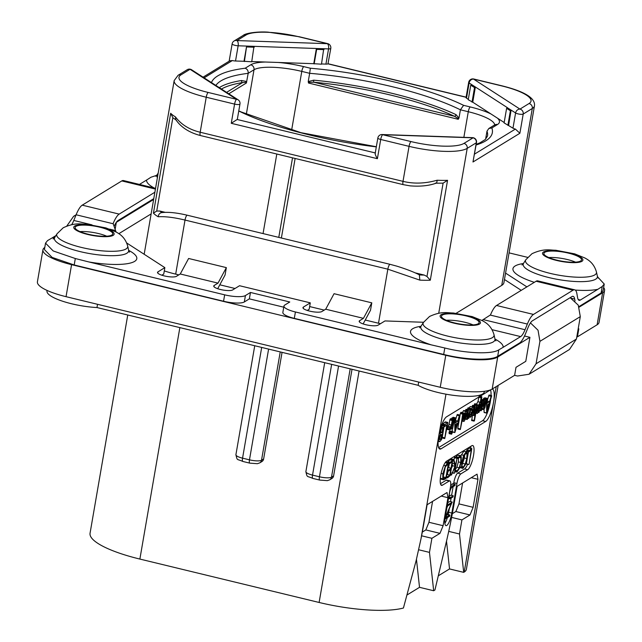<?xml version="1.0" encoding="UTF-8"?>
<svg xmlns="http://www.w3.org/2000/svg" width="642" height="642" viewBox="0 0 642 642"><rect width="100%" height="100%" fill="white"/><g stroke="black" fill="none" stroke-linecap="round" stroke-linejoin="round"><path stroke-width="0.96" d="M118.85 233.68L151.143 213.898M604.587 290.369L599.058 322.388A41.858 10.128 -170.2 0 1 597.116 324.78L602.645 292.76A41.858 10.128 9.8 0 0 604.587 290.369A41.858 10.128 9.8 0 0 603.64 287.56M602.645 292.76L579.212 307.117M570.152 297.687L578.265 305.151L580.296 316.626L576.428 339.032L569.478 349.489L529.056 374.254L517.484 376.019L514.595 375.337L492.165 389.076A41.858 10.128 -170.2 0 1 440.243 387.286L445.773 355.267A41.858 10.128 9.8 0 0 497.694 357.064L529.931 337.315L524.506 336.023M445.773 355.267L71.575 264.656A41.858 10.128 9.8 0 1 42.942 249.802A41.858 10.128 9.8 0 1 44.779 247.475M456.157 313.296L501.747 285.369A46.882 11.339 -170.2 0 0 503.914 282.689L534.473 105.794C535.42 98.114 524.642 91.469 502.124 85.867L473.78 79.006A4.189 4.189 0 0 0 468.676 82.361A4.189 1.011 9.8 0 0 469.125 82.946L475.377 86.983L472.753 102.19L504.171 122.494M365.234 320.029L378.499 323.239L387.84 269.175A4.189 1.075 -76.4 0 1 390.087 264.335L396.74 266.125C406.242 269.078 413.785 271.983 419.354 274.84L419.836 280.121L387.84 269.175L185.016 220.062L175.683 274.126A46.882 11.339 -170.2 0 1 164.296 270.916M175.683 274.126L178.805 274.88M219.805 284.807L235.02 288.491M309.653 306.563L324.242 310.102M380.465 323.704A46.882 11.339 -170.2 0 1 378.499 323.239M571.38 298.297L574.686 299.1A16.74 4.317 -76.4 0 0 573.105 296.331A16.74 4.317 -76.4 0 0 571.934 296.596L532.37 320.831A16.74 4.317 -76.4 0 0 527.989 327.709L525.67 333.383A23.441 6.043 103.6 0 1 519.547 343.005L497.678 356.318C491.218 360.82 465.33 359.929 443.686 354.456L294.301 318.376A16.74 4.053 -170.2 0 1 282.849 312.437L283.957 306.033A16.74 4.053 9.8 0 0 295.408 311.972L294.301 318.376M217.67 288.699A6.701 1.725 103.6 0 0 218.055 288.049L225.077 275.009L226.353 267.618L218.007 283.122L214.195 285.457A9.839 2.383 -170.2 0 0 213.738 286.019A9.839 2.383 -170.2 0 0 221.731 289.791A9.839 2.383 -170.2 0 0 232.669 289.935L239.538 285.722L310.295 302.855L309.187 309.259L307.269 310.431M126.715 242.989L164.858 267.634L163.75 274.038L161.832 275.217M283.756 307.197L249.361 298.867L244.321 301.957A16.74 4.053 9.8 0 1 223.552 301.242L74.199 264.986L52.098 257.394L44.418 249.569L45.534 243.133L53.214 250.966L75.315 258.525L88.885 261.96A46.986 11.363 9.8 0 0 134.611 261.39A46.986 11.363 9.8 0 0 128.657 250.364M504.468 279.503L521.24 290.344M575.232 290.072A46.986 11.363 9.8 0 0 597.846 289.309L602.236 286.484L604.242 284.053L603.127 290.497L601.121 292.953L579.228 306.443A23.441 6.043 103.6 0 1 578.98 306.579M116.33 222.325L115.135 229.338M116.346 222.325L153.631 199.485M75.957 215.142L73.629 216.298L66.824 226M440.243 387.286L66.046 296.676A41.858 10.128 -170.2 0 1 37.413 281.822L42.942 249.802M529.931 337.315L525.782 361.326L515.999 367.32L514.619 375.321M529.056 374.254L536.062 363.765L539.93 341.351L538.044 330.245L530.452 322.886M597.116 324.78L577.439 336.833L578.819 328.832L578.113 329.266M484.389 391.307L484.277 391.965A36 8.707 -170.2 0 1 457.369 395.793A36 8.707 -170.2 0 1 418.151 385.312L96.974 307.542A36 8.707 -170.2 0 1 46.994 291.003L47.091 290.441M576.829 336.689L577.439 336.833M418.712 382.07L418.151 385.312M97.536 304.3L96.974 307.542M352.017 369.302L333.607 475.899A4.189 3.916 58.5 0 1 331.858 478.515L329.739 479.815A4.189 3.916 -121.5 0 0 331.489 477.191A9.71 2.351 -170.2 0 1 319.443 476.781L312.526 475.104L331.649 364.367M498.152 385.409L466.373 569.366A46.882 11.339 -170.2 0 1 464.206 572.046L463.701 572.359L459.495 533.992L461.927 519.908L470 514.956L473.13 507.316L477.969 479.309L477.054 474.141L457.12 486.347L454.014 504.355A167.426 43.142 103.6 0 1 446.238 542.265L434.939 589.974L433.679 590.752L429.474 552.385L431.906 538.301L439.979 533.35L443.108 525.71L447.947 497.694L447.033 492.534L427.099 504.74L423.993 522.748A167.426 43.142 103.6 0 1 420.975 538.895L416.128 560.635L403.433 608.014A72.827 17.623 -170.2 0 1 319.114 602.469L139.876 559.07A72.827 17.623 -170.2 0 1 90.057 533.229L127.75 314.997M282.055 352.362L263.637 458.95A4.189 3.916 58.5 0 1 261.896 461.574L259.777 462.866A4.189 3.916 -121.5 0 0 261.519 460.25A9.71 2.351 -170.2 0 1 249.473 459.832L268.605 349.104M433.679 590.752L419.523 587.326L407.124 594.917M463.701 572.359L449.544 568.932L438.285 575.826M492.037 389.156A16.74 4.317 -76.4 0 1 492.406 389.18A16.74 4.317 -76.4 0 1 493.513 402.365A16.74 4.317 -76.4 0 1 485.705 421.465L441.046 448.822A16.74 4.317 -76.4 0 1 439.874 449.079A16.74 4.317 -76.4 0 1 438.767 435.902A16.74 4.317 -76.4 0 1 446.575 416.802L490.544 389.871M460.852 473.9A8.37 2.159 103.6 0 0 456.943 483.45L451.832 513.062A10.882 2.801 -76.4 0 1 445.989 525.654A10.882 2.801 -76.4 0 1 445.275 517.083L450.387 487.471A8.37 2.159 103.6 0 0 449.833 480.882A8.37 2.159 103.6 0 0 449.248 481.01L442.434 485.183A12.559 3.234 -76.4 0 1 441.552 485.384A12.559 3.234 -76.4 0 1 441.014 473.965A12.559 3.234 -76.4 0 1 446.583 461.173L471.814 445.717A12.559 3.234 -76.4 0 1 472.697 445.516A12.559 3.234 -76.4 0 1 473.234 456.935A12.559 3.234 -76.4 0 1 467.665 469.727L460.852 473.9L457.706 473.138L464.519 468.965A12.559 3.234 103.6 0 0 467.601 464.294M452.321 513.696L455.852 511.53L458.974 503.89L462.585 483.001M449.544 568.932L446.503 541.134M477.969 479.309L471.268 477.68M473.13 507.316L458.974 503.89M470 514.956L455.852 511.53M461.927 519.908L451.615 517.404M459.495 533.992L448.718 531.375M419.523 587.326L416.457 559.302M429.474 552.385L418.68 549.769M422.3 532.09L425.831 529.923L428.952 522.283L432.564 501.394M447.947 497.694L441.247 496.073M443.108 525.71L428.952 522.283M439.979 533.35L425.831 529.923M431.906 538.301L421.585 535.797M485.705 421.465L482.559 420.703A16.74 4.317 103.6 0 0 490.592 400.199M491.05 395.456A16.74 4.317 103.6 0 0 490.512 389.887M482.559 420.703L438.622 447.618M484.092 408.553L484.06 412.188L486.636 413.063L491.692 395.833L491.266 395.793L489.541 401.611L487.302 403.264L487.382 398.786L487.166 398.401L486.588 399.501L486.636 413.063M491.692 395.833L488.907 395.223L487.35 400.456M487.382 398.786L484.806 397.831L485.023 398.217L484.806 397.831L484.469 398.281M481.998 404.877L483.025 405.126L481.58 408.802L482.495 402.02L482.311 401.378L481.982 401.804L480.681 410.35L481.195 410.695L482.519 408.328L483.113 409.524L484.365 407.309L484.437 408.569L485.023 407.317L486.403 399.348L486.227 398.698L483.867 398.128L484.044 398.77L483.867 398.128L483.217 399.741M483.916 403.77L484.935 404.019L483.498 407.63L484.453 400.68L484.237 400.07L481.877 399.501L482.094 400.11L481.877 399.501L481.267 401.057M478.964 396.523L477.977 401.683L476.075 404.757M477.977 401.683L480.288 402.245L477.776 401.723L480.136 402.293L478.434 405.327L477.014 410.439C476.597 412.822 476.741 413.801 477.431 413.376L478.9 410.543L478.884 412.485L479.438 411.281L481.845 397.374L481.628 396.676L481.099 397.807L480.328 402.253M474.711 409.379L475.81 409.644L474.286 413.52L475.2 406.563L474.968 405.937L472.616 405.359L472.841 405.993L472.616 405.359L472.047 406.731M472.384 415.27L471.798 420.51L471.589 419.868L473.948 420.438L474.149 421.08L474.462 420.606L477.287 404.966L477.078 404.308L476.533 405.471L475.81 409.644M477.279 404.412L474.719 403.738L474.053 405.624M470.458 410.134L472.504 410.631L470.169 415.398L470.113 416.859L470.714 417.123L472.063 414.724L473.202 410.519C473.692 407.686 473.483 406.547 472.576 407.108L470.217 406.53L469.109 408.023M468.058 413.544L469.158 413.809L467.665 417.509L468.387 409.909L466.028 409.331L466.212 409.981L466.028 409.331L465.394 410.872M468.572 410.551L468.387 409.909L467.825 411.041L466.758 419.049L467.28 419.427L468.62 416.939L468.451 418.335L468.981 417.918L470.682 408.866L468.082 407.806L467.432 409.604M464.343 411.209L463.548 410.623L462.208 412.846M463.468 413.536L463.259 412.886L460.9 412.316L461.108 412.966L460.9 412.316L460.338 413.544L457.794 428.278L457.979 428.952L457.794 428.278L460.153 428.848L460.338 429.522L463.468 413.536L463.259 412.886L462.697 414.114L460.338 429.522M452.313 428.704L452.289 431.552M452.329 431.665L454.865 432.523L458.412 421.593L459.704 415.061L457.136 414.692L455.579 419.924M455.571 420.542L457.77 421.072L455.531 422.733L455.395 417.862L453.035 417.292L452.458 418.391M452.337 431.697L449.721 430.926L449.023 432.539L449.264 433.583L451.623 434.161L452.313 432.539L452.08 431.496L451.382 433.109L451.623 434.161M454.56 418.592L453.814 419.667L452.618 428.704L454.56 418.592L452 417.886L451.454 419.09M452.955 419.956L452.779 419.322L450.419 418.753L450.604 419.387L450.419 418.753L449.833 419.94L449.047 424.498L447.177 428.439L447.209 429.378L449.569 429.955L450.965 427.636L450.732 429.241L451.551 428.086L452.955 419.956L452.779 419.322L452.193 420.51L451.406 425.068L449.536 429.008L449.681 429.923M444.087 426.4L442.153 437.876L444.762 438.534L447.827 423.118L447.41 422.653L445.107 424.539L444.625 425.646L444.762 426.537L446.816 424.795L444.762 438.534M447.827 423.118L447.634 422.476L445.275 421.906L445.468 422.548L445.05 422.083L442.747 423.969L442.274 425.076M487.342 401.073L489.541 401.611M488.907 395.223L491.266 395.793M487.278 404.998L488.931 403.786L487.19 409.676L487.278 404.998M482.495 402.02L482.311 401.378L481.195 401.106M484.453 400.68L484.237 400.07L483.699 401.202L483.025 405.126M486.403 399.348L486.227 398.698L485.649 399.862L484.935 404.019M484.124 407.919L484.437 408.569M482.078 409.419L483.113 409.524M479.646 410.102L481.195 410.695M475.866 413.167L477.431 413.376M481.837 396.804L480.056 396.291M478.434 411.787L478.884 412.485M477.672 411.394L478.691 406.434L479.783 404.251L479.446 407.381L477.72 411.434M479.783 404.251L479.903 404.733L479.462 404.62M478.459 407.14L479.446 407.381M475.2 406.563L474.968 405.937L474.446 407.044L473.579 412.092L473.363 415.141L473.884 415.51L475.241 412.934L474.149 421.08M472.031 414.82L473.884 415.51M470.217 406.53L472.576 407.108L471.172 410.118L472.263 408.834L472.504 410.631M469.334 416.666L470.714 417.123M470.49 409.949L471.332 410.278M470.891 414.876L472.223 412.092L470.891 414.876M470.65 408.44L469.904 409.484L469.158 413.809M468.098 418.255L468.66 418.343M465.522 418.744L467.28 419.427M463.42 417.509L463.219 420.775L464.038 421.409L465.402 419.082L466.501 415.077L466.702 411.779L465.899 411.193L464.567 413.424L463.42 417.509L462.81 417.364M466.702 411.779L463.548 410.623M462.152 421.152L464.038 421.409M464.054 419.362L464.182 417.043L465.554 413.151L465.731 415.567L464.182 419.491M465.554 413.151L465.915 413.592L465.298 413.448M455.611 418.247L455.395 417.862L455.05 418.319L454.761 419.619L454.865 432.523M457.136 414.692L459.495 415.262L457.77 421.072M459.921 415.294L459.495 415.262M455.499 424.466L457.152 423.247L455.411 429.145L455.499 424.466M451.462 428.447L452.618 428.704M449.047 424.498L451.406 425.068M450.323 429.145L450.973 429.297M443.774 426.136L444.762 426.537M439.971 431.416L440.372 434.385L438.951 438.301L438.863 441.102L439.971 441.487L441.6 439.409L443.847 425.71L443.686 424.956L441.503 426.89L439.73 431.352M441.784 424.731L443.51 425.148M443.847 425.71L443.686 424.956L441.865 424.514M438.141 440.926L439.971 441.487M439.722 437.844L440.444 435.597L441.68 434.305L440.829 439.24L439.818 439.553L439.722 437.844M440.757 430.886L441.632 428.318L442.884 427.331L442.017 432.387L440.837 432.668L440.757 430.886M440.805 432.604L441.487 432.772L440.837 432.668M442.354 427.452L442.763 427.299M439.634 438.951L440.829 439.24M440.669 432.058L442.017 432.387M453.589 483.916L453.806 482.688A8.37 2.159 -76.4 0 1 457.706 473.138M448.22 514.595A10.882 2.801 103.6 0 0 448.686 512.308L449.183 509.443M450.532 501.611L451.141 498.104M451.615 495.351L453.124 486.644M444.89 523.334A10.882 2.801 103.6 0 0 447.418 517.556M440.452 483.715L446.102 480.248A8.37 2.159 -76.4 0 1 446.688 480.12L449.833 480.882M470.891 448.317A12.559 3.234 103.6 0 0 470.65 446.423M466.846 450.042L469.206 450.612L468.981 451.84L471.244 449.882L469.166 463.941L471.798 448.622L469.366 447.947L466.622 450.532L466.622 451.27L468.925 451.832L466.59 451.286M468.981 451.84L468.981 451.101L466.622 450.532L466.622 451.27M468.467 451.735L466.405 463.652L468.748 464.543M468.853 464.567L466.493 463.997M459.672 467.697L463.115 468.203L465.45 464.639L467.183 458.236L467.504 452.859L466.1 451.864L463.684 455.322L461.879 461.879L461.566 467.207L462.304 468.411M463.749 451.294L466.814 451.687L463.749 451.294L460.9 455.852M458.5 457.224L458.364 461.903L456.879 467.216L454.929 470.193M454.809 471.148L457.096 471.87L459.407 468.347L461.141 462.224L461.301 456.775L459.776 455.748L460.499 455.571L457.417 455.17L455.78 457.401M450.211 474.799L451.446 475.104L455.314 466.18L454.536 472.729L457.096 457.931L455.419 465.602L453.902 459.592L451.543 459.022L451.23 460.105M451.92 463.283L452.57 465.731L451.254 468.764M457.096 457.931L454.6 457.112L453.99 459.656M446.463 477.576L447.594 477.849L450.178 475.513L452.706 460.531L450.267 459.648L447.747 461.742L447.514 462.954M449.368 463.428L448.646 467.617L447.891 468.251M448.068 470.931L447.45 474.542L446.704 475.12M440.364 478.057L441.214 479.205L443.566 479.775L446.021 478.603L448.838 462.738L447.546 463.235L445.468 465.731L442.852 473.82L442.787 478.836L443.566 479.775M448.838 462.738L446.479 462.168L445.187 462.665L447.546 463.235M448.75 496.94L448.91 498.296L450.09 498.746L452.995 496.964L453.18 495.736L450.82 495.167L449.167 496.186M453.244 495.929L450.387 497.454C449.183 498.2 448.87 496.86 449.456 493.425C450.05 490.031 450.925 487.984 452.064 487.286L454.921 485.537L455.114 484.309L452.754 483.739L452.779 484.317L452.754 483.739L450.7 484.999M444.986 519.049L449.601 516.224L449.793 514.996L446.88 514.756M449.817 515.606L449.793 514.996L445.692 517.5L452.145 502.02L449.785 501.45L447.755 502.686M447.723 505.84L446.88 507.79M471.726 448.517L469.206 450.612M465.883 453.019L467.055 453.902L466.758 458.565L465.289 464.014L463.307 467.071L462.007 466.204L462.296 461.614L463.829 455.972L466.469 452.867M462.176 466.798L463.307 467.071L462.633 467.248M464.776 454.159L464.399 457.995L461.935 465.45M457.104 457.722L458.139 457.971L458.219 458.524L460.162 456.735M457.056 458.131L458.219 458.524M457.417 455.17L459.776 455.748L458.139 457.971M454.745 471.541L456.293 472.063L454.721 471.685M454.905 470.626L455.981 470.883L455.836 471.397M456.213 470.562L454.961 470.257L455.981 470.883M456.35 470.65L457.289 470.763L456.711 470.931M459.576 456.879L460.852 457.794L460.723 462.481L459.239 467.785L457.289 470.763L454.977 470.201M451.262 459.672L453.621 460.242L454.929 466.301L451.446 475.104M451.398 459.287L453.758 459.857L453.621 460.242M452.594 472.528L454.271 473.306M450.227 474.695L451.35 474.968M450.283 474.374L451.334 474.631M450.379 473.836L451.527 474.117M452.57 465.731L454.929 466.301M447.747 461.742L450.106 462.312L449.873 463.532L452.145 461.558L451.005 468.187L448.702 470.345L448.71 471.059L450.804 469.342L449.809 475.112L447.787 476.685L447.594 477.849M447.522 462.28L449.873 462.85L449.873 463.532M452.706 460.531L450.106 462.312M446.487 477.439L447.514 477.688M446.487 476.372L447.787 476.685M447.45 474.542L449.809 475.112M447.57 470.072L448.702 470.345L448.71 471.059M447.651 469.639L448.91 469.944M448.646 467.617L451.005 468.187M446.511 476.902L446.479 477.488M443.381 478.194L444.649 478.507L443.301 478.041L443.277 473.499L445.468 466.654L448.276 463.973L445.933 477.544L443.927 478.675M445.307 466.951L443.092 477.375M443.574 476.974L445.933 477.544M448.453 498.682L450.09 498.746M455.138 484.887L455.114 484.309L452.169 486.114L449.978 489.846M449.296 497.189L450.387 497.454L449.705 497.638M447.153 506.185L451.262 503.673L445.155 517.789M452.185 502.349L447.37 504.941M291.628 130.165L301.78 71.398A38.504 9.317 9.8 0 0 254.015 69.753L248.165 73.34L246.4 83.003L228.793 93.788M246.4 83.003L246.014 82.345L242.556 82.585A1.677 1.332 -99.2 0 1 241.528 80.523L246.263 81.406L246.664 82.032M215.864 85.434A138.544 33.52 9.8 0 1 248.165 73.34C248.382 70.861 247.387 69.159 245.18 68.221A142.733 34.532 9.8 0 0 211.459 82.585M376.34 146.745L300.865 132.661L239.779 111.475A142.733 34.532 -170.2 0 0 376.316 146.874M485.601 139.21L486.989 131.169L488.819 128.504L494.589 124.965A4.189 3.916 58.5 0 1 497.462 124.532A42.693 10.328 9.8 0 0 497.55 118.216M476.075 144.988A142.733 34.532 9.8 0 0 491.868 127.959L488.819 128.504M494.661 124.925A38.504 9.317 9.8 0 0 468.283 111.716L460.41 109.806L458.982 118.072L458.244 119.292L308.505 83.035L308.24 81.566L309.661 73.308L301.78 71.398A4.189 1.075 -76.4 0 1 303.738 66.624A42.693 10.328 9.8 0 0 278.275 62.467L251.768 61.552M308.24 81.566L313.721 80.17A138.544 33.52 -170.2 0 1 455.989 114.621L458.982 118.072M455.989 114.621A1.677 1.22 -64.9 0 1 454.432 116.266L457.858 118.305L458.244 119.292M308.505 83.035L309.308 82.337L313.882 82.232A1.677 0.498 95.4 0 1 313.721 80.17M460.41 109.806L463.604 105.336A142.733 34.532 -170.2 0 0 310.375 68.229L309.661 73.308A138.544 33.52 -170.2 0 1 460.41 109.806M246.055 34.989A4.189 3.916 -121.5 0 0 243.174 35.422L234.081 41A4.189 3.916 -121.5 0 1 236.954 40.566L327.356 43.68L299.012 36.819A42.693 10.328 9.8 0 0 246.055 34.989L236.954 40.566A4.189 2.006 92 0 1 238.15 45.783L246.64 46.08L244.008 61.287L235.526 60.998A4.189 1.011 -170.2 0 1 232.372 60.549L204.132 77.851M244.008 61.287L251.728 61.784L253.983 46.336L316.394 48.487L313.769 63.694L278.275 62.467M313.769 63.694L321.49 64.192L323.737 48.736L328.552 48.904A4.189 1.011 9.8 0 0 330.791 48.399L327.966 63.847A4.189 1.011 -170.2 0 1 325.927 64.112L321.53 63.959M468.307 99.325L466.501 98.154A4.189 1.011 -170.2 0 1 466.044 97.568L468.676 82.361M475.232 86.975L474.534 87.601L470.755 85.161L468.243 99.727L472.753 102.19M506.618 108.329L507.316 107.712L511.088 110.151L510.39 110.769L506.618 108.329L504.098 122.895L512.974 128.183A4.189 1.011 -170.2 0 0 515.382 129.082L519.884 133.263L472.985 161.993L476.5 142.54A4.189 4.189 0 0 0 472.52 137.645L382.118 134.531A4.189 4.189 0 0 0 377.849 137.998A4.189 1.011 9.8 0 0 380.714 139.483L377.392 158.694C375.426 155.42 374.767 153.51 375.418 152.965M239.964 104.036A4.189 4.189 0 0 0 238.11 99.807A4.189 3.531 -57.1 0 0 236.529 99.325L190.056 69.296L180.964 74.865A42.693 10.328 9.8 0 0 208.185 92.456L236.529 99.325A4.189 1.075 103.6 0 0 234.579 104.1A4.189 1.011 9.8 0 0 239.964 104.036L237.339 119.243A4.189 1.011 -170.2 0 1 237.147 119.484L375.265 152.932M411.008 141.577A4.189 1.075 103.6 0 0 409.058 146.352L380.714 139.483A4.189 1.075 103.6 0 1 382.664 134.708L411.008 141.577A42.693 10.328 9.8 0 0 463.965 143.399L473.066 137.829L382.664 134.708A4.189 2.006 -88 0 0 382.118 134.531M472.985 161.993L476.308 142.781A4.189 3.916 58.5 0 0 473.066 137.829A4.189 2.006 -88 0 0 472.52 137.645M511.088 110.151L508.608 125.359M507.878 125.334L510.39 110.769M512.974 128.183L515.598 112.968A4.189 1.011 9.8 0 0 519.611 114.18A4.189 1.011 9.8 0 0 523.206 114.051A4.189 3.916 58.5 0 0 519.964 109.1L529.056 103.522A42.693 10.328 9.8 0 0 501.835 85.932L473.491 79.07L519.964 109.1A4.189 3.531 122.9 0 0 515.598 112.968L507.316 107.712M473.78 79.006A4.189 1.075 -76.4 0 0 473.491 79.07A4.189 3.531 122.9 0 0 469.125 82.946L466.501 98.154M507.461 107.712L471.605 84.543M470.755 85.161L471.453 84.535M472.014 102.166L474.534 87.601M314.147 63.935L316.658 49.37L324.001 49.619M316.658 49.37L316.474 48.535L323.817 48.784M323.737 48.736L316.474 48.535M330.791 48.399A4.189 4.189 0 0 0 327.653 43.616A4.189 1.075 -76.4 0 0 327.356 43.68A4.189 2.006 92 0 1 328.552 48.904L325.927 64.112M244.385 61.528L246.64 46.08L253.983 46.336M246.713 46.128L254.055 46.384M246.905 46.962L254.248 47.219M203.073 77.168L229.836 60.773L232.372 60.549M180.964 74.865A4.189 3.916 -121.5 0 0 178.083 75.299L174.167 80.603A46.882 11.339 9.8 0 0 206.234 97.231L234.579 104.1L231.264 123.304L237.147 119.484M463.965 143.399A4.189 3.916 58.5 0 1 467.207 148.35A46.882 11.339 9.8 0 1 409.058 146.352L403.007 181.357C413.809 183.989 425.173 183.612 437.09 180.233A46.882 11.339 9.8 0 0 447.554 180.314L430.301 280.209A46.882 11.339 -170.2 0 1 419.836 280.121M363.099 323.921A6.701 1.725 103.6 0 0 363.492 323.271L370.514 310.23L371.79 302.839L363.436 318.344L359.624 320.679L359.416 321.923M363.436 318.344L325.703 309.203L334.057 293.699L371.79 302.839M226.353 267.618L188.62 258.477L180.266 273.99L218.007 283.122M200.465 135.542C189.262 132.637 181.02 127.325 175.739 119.589L175.427 116.868C181.124 124.516 189.382 129.644 200.184 132.244L403.007 181.357A4.189 1.075 103.6 0 0 403.288 184.655L200.465 135.542A4.189 1.075 103.6 0 1 200.184 132.244L206.234 97.231A4.189 1.075 103.6 0 1 208.185 92.456M390.087 264.335L187.263 215.222A4.189 1.075 -76.4 0 0 185.016 220.062C174.215 217.445 165.267 216.338 158.173 216.755A46.882 11.339 -170.2 0 1 153.438 213.16L170.692 113.273A46.882 11.339 9.8 0 0 175.427 116.868M162.049 212.59C159.874 212.791 158.582 214.179 158.173 216.755M165.291 212.358L159.738 211.017L156.728 211.041L153.438 213.16M176.502 120.319L172.85 117.703L170.692 113.273M447.554 180.314L443.1 183.147L436.078 183.203C428.92 185.771 420.269 186.661 410.126 185.859L403.288 184.655M435.404 183.058C436.424 183.564 436.993 182.617 437.09 180.233M415.069 272.842L424.226 275.065L426.978 276.485L430.301 280.209M281.381 238.013L295.127 158.462M292.527 157.836L278.78 237.388M276.806 154.024L263.06 233.576M238.11 99.807L191.637 69.785A4.189 3.531 -57.1 0 0 190.056 69.296A4.189 3.916 -121.5 0 0 187.183 69.729L178.083 75.299M423.527 322.268L384.975 320.936L378.098 325.149A9.839 2.383 -170.2 0 1 367.168 325.012A9.839 2.383 -170.2 0 1 359.175 321.241A9.839 2.383 -170.2 0 1 359.624 320.679M481.901 320.422L490.48 314.917A23.441 6.043 -76.4 0 1 496.531 305.48L536.086 281.244A23.441 6.043 -76.4 0 1 537.731 280.875L574.678 289.823A23.441 6.043 103.6 0 0 573.033 290.192L533.478 314.428A23.441 6.043 103.6 0 0 527.347 324.05L525.028 329.723A16.74 4.317 -76.4 0 1 520.646 336.601L503.135 347.33A46.986 11.363 9.8 0 0 494.998 339.08M597.846 289.309L580.336 300.039A16.74 4.317 -76.4 0 1 579.156 300.304A16.74 4.317 -76.4 0 1 577.575 297.535L576.901 293.699A23.441 6.043 103.6 0 0 574.678 289.823M420.975 326.297A46.986 11.363 9.8 0 0 412.702 328.728A46.986 11.363 9.8 0 0 431.183 344.85L444.802 347.996C466.437 353.517 492.326 354.408 498.794 349.858L503.135 347.33M574.686 299.1L575.015 300.962M505.575 273.099L526.897 286.878M54.642 237.58A46.986 11.363 9.8 0 0 51.89 238.062L47.556 240.59L45.534 243.133M51.89 238.062L55.886 235.614M71.727 224.644A16.74 4.317 103.6 0 0 73.79 220.455L92.023 224.877M109.638 229.138L115.56 230.574L113.217 223.769L76.109 214.781L73.79 220.455M73.629 216.298L76.109 214.781A23.441 6.043 -76.4 0 1 82.232 205.159L121.795 180.924A23.441 6.043 -76.4 0 1 123.441 180.554L155.557 188.331M139.442 184.431L146.609 180.033A46.986 11.363 9.8 0 0 154.208 188.002M156.68 175.346L150.998 177.216L146.609 180.041M115.56 230.574L116.106 232.003M154.882 192.231L119.187 214.107A23.441 6.043 103.6 0 0 113.136 223.536L113.217 223.769M164.858 267.634L157.98 271.847L157.772 273.091M180.266 273.99L176.462 276.317A9.839 2.383 -170.2 0 1 165.524 276.18A9.839 2.383 -170.2 0 1 157.531 272.409A9.839 2.383 -170.2 0 1 157.98 271.847M310.295 302.855L303.417 307.069L303.201 308.312M325.703 309.203L321.891 311.539A9.839 2.383 -170.2 0 1 310.953 311.402A9.839 2.383 -170.2 0 1 302.96 307.63A9.839 2.383 -170.2 0 1 303.417 307.069M431.183 344.85L295.408 311.972M223.552 301.242L224.66 294.838A16.74 4.053 9.8 0 0 245.429 295.553L250.468 292.463L289.775 301.981L284.735 305.07A16.74 4.053 9.8 0 0 283.957 306.033M224.66 294.838L88.893 261.96M509.066 252.868L527.612 257.354M114.124 226.393A16.74 4.317 -76.4 0 1 118.08 220.511L153.775 198.635M575.521 262.161A19.083 4.614 9.8 0 0 548.798 257.546M544.785 252.314A19.083 4.614 9.8 0 0 543.902 253.405A19.083 4.614 9.8 0 0 559.415 260.724A19.083 4.614 9.8 0 0 580.633 260.997A19.083 4.614 9.8 0 0 581.524 259.906A19.083 4.614 9.8 0 0 566.011 252.579A19.083 4.614 9.8 0 0 544.785 252.314M604.242 284.053L597.582 276.838M478.202 323.745A19.083 4.614 -170.2 0 1 456.984 323.48A19.083 4.614 -170.2 0 1 441.471 316.153A19.083 4.614 -170.2 0 1 442.354 315.062A19.083 4.614 -170.2 0 1 463.58 315.334A19.083 4.614 -170.2 0 1 479.092 322.653A19.083 4.614 -170.2 0 1 478.202 323.745M473.09 324.916A19.083 4.614 9.8 0 0 446.367 320.294M250.468 292.463L249.361 298.867M80.025 231.585A19.083 4.614 -170.2 0 1 106.757 236.208M111.868 235.036A19.083 4.614 9.8 0 0 112.751 233.945A19.083 4.614 9.8 0 0 97.239 226.618A19.083 4.614 9.8 0 0 76.021 226.353A19.083 4.614 9.8 0 0 75.138 227.445A19.083 4.614 9.8 0 0 90.642 234.771A19.083 4.614 9.8 0 0 111.868 235.036M66.046 296.676L71.575 264.656M492.165 389.076L497.694 357.064M576.428 339.032L536.062 363.765M539.93 341.351L580.296 316.626M259.777 462.866L257.378 463.701L249.754 463.131A4.189 1.075 -76.4 0 1 249.473 459.832L242.556 458.163L261.687 347.426M329.739 479.815L327.34 480.649L319.716 480.072A4.189 1.075 -76.4 0 1 319.443 476.781L338.567 366.044M319.716 480.072L312.798 478.402A4.189 1.075 -76.4 0 1 312.526 475.104A9.71 2.351 -170.2 0 1 305.881 471.661L324.7 362.69M319.114 602.469L359.095 371.012M139.876 559.07L179.856 327.613M333.607 475.899L331.489 477.191L350.195 368.861M420.975 538.895L445.973 394.18M496.242 386.58L464.206 572.046M438.943 448.309L441.046 448.822M486.427 398.754L486.829 398.851M488.731 395.745L491.09 396.315M480.986 402.333L481.741 402.51M480.128 407.309L480.882 407.493M481.115 401.595L481.982 401.804M481.339 400.632L483.699 401.202M481.572 399.918L483.932 400.488M483.514 406.129L484.228 406.298M483.298 399.292L485.649 399.862M483.538 398.562L485.898 399.131M476.372 410.286L477.014 410.439M477.271 405.046L478.434 405.327M478.739 397.238L481.099 397.807M479.478 396.644L481.323 397.093M477.849 409.556L478.659 409.757M472.087 406.474L474.446 407.044M472.913 411.931L473.579 412.092M472.311 405.76L474.671 406.33M474.261 412.003L474.992 412.18M474.173 404.901L476.533 405.471M474.406 404.171L476.765 404.741M470.618 409.243L471.204 409.379M470.61 408.384L471.469 408.593M469.575 415.262L470.169 415.398M470.161 411.883L471.324 412.172M471.445 410.094L472.552 410.358M471.268 410.294L470.466 410.094L471.22 410.246M471.108 414.082L471.645 414.218M465.466 410.471L467.825 411.041M466.317 416L466.943 416.152M465.707 409.765L468.066 410.334M467.633 416L468.403 416.185M467.553 408.906L469.904 409.484M467.777 408.232L470.129 408.802M462.256 420.542L463.219 420.775M463.508 413.167L464.567 413.424M464.583 415.286L465.731 415.567M464.07 417.757L465.121 418.014M460.338 413.544L462.697 414.114M460.603 412.734L462.962 413.304M452.69 417.749L455.05 418.319M456.96 415.205L459.311 415.775M449.023 432.539L451.382 433.109M449.328 431.504L451.687 432.074M453.003 419.467L453.814 419.667M451.575 427.949L452.345 428.134M451.687 418.327L454.046 418.897M447.177 428.439L449.536 429.008M447.659 427.275L450.018 427.845M448.381 426.288L450.74 426.866M449.833 419.94L452.193 420.51M450.098 419.21L452.449 419.78M443.887 425.461L444.625 425.646M442.747 423.969L445.107 424.539M445.05 422.083L447.41 422.653M442.218 437.226L444.577 437.796M443.742 426.288L444.657 426.505M439.248 433.414L439.914 433.575M441.054 426.778L441.503 426.89M441.592 425.245L442.691 425.51M438.422 438.173L438.951 438.301M438.783 435.806L439.593 435.998M440.717 432.387L441.68 432.62M453.806 482.688L456.943 483.45M451.832 513.062L448.686 512.308M446.102 480.248L449.248 481.01M442.434 485.183L440.861 484.806M464.519 468.965L467.665 469.727M469.158 448.108L471.517 448.678M459.985 466.822L461.566 467.207M461.221 461.718L461.879 461.879M461.325 454.753L463.684 455.322M465.314 453.477L467.055 453.902M464.399 457.995L466.758 458.565M462.93 463.444L465.289 464.014M456.005 456.767L458.364 457.337M456.879 467.216L459.239 467.785M458.364 461.903L460.723 462.481M459.038 457.353L460.852 457.794M457.04 458.244L458.147 458.508M452.714 460.466L453.581 460.675M454.319 457.738L456.679 458.308M452.449 472.865L454.143 473.274M452.193 463.347L454.279 463.853M448.75 463.259L449.825 463.516L448.75 463.275M450.066 459.808L452.417 460.378M446.535 476.982L447.554 477.223M447.458 470.755L448.646 471.043M440.428 478.266L442.787 478.836M441.134 473.403L442.852 473.82M443.734 465.314L445.468 465.731M450.628 485.737L452.169 486.114M265.523 62.025A42.693 10.328 9.8 0 0 250.773 64.794A4.189 3.916 -121.5 0 1 254.015 69.753L246.327 114.244M241.528 80.523A138.544 33.52 9.8 0 0 219.267 87.633M246.014 82.345A1.677 1.284 136.8 0 1 246.263 81.406M221.466 89.053A136.866 33.111 9.8 0 1 242.556 82.585L226.594 92.368M476.187 144.33L479.927 142.837L485.296 139.499L487.527 135.992A138.544 33.52 9.8 0 0 486.989 131.169M491.868 127.959L497.462 124.532M490.994 113.979A42.693 10.328 9.8 0 0 470.241 106.941L463.604 105.336M463.861 137.348L468.283 111.716A4.189 1.075 -76.4 0 1 470.241 106.941M457.858 118.305A1.677 0.602 161.1 0 0 458.878 117.743M454.432 116.266L313.882 82.232A136.866 33.111 -170.2 0 1 454.432 116.266M309.308 82.337L308.513 81.325M310.375 68.229L303.738 66.624M250.773 64.794L245.18 68.221M466.092 97.287L327.966 63.847M474.494 154.128L515.382 129.082M238.728 111.218L239.779 111.475M438.727 313.24L467.207 148.35L476.308 142.781A4.189 1.011 9.8 0 0 476.5 142.54M529.056 103.522A4.189 3.916 58.5 0 1 532.298 108.474L523.206 114.051L519.884 133.263M534.473 105.794A46.882 11.339 9.8 0 1 532.298 108.474L501.747 285.369M235.526 60.998L238.15 45.783A4.189 1.011 9.8 0 1 232.139 43.857L229.146 61.199M231.264 123.304L377.392 158.694M162.017 212.566A42.693 10.328 -170.2 0 1 159.738 211.017M156.728 211.041L172.85 117.703M443.1 183.147L426.978 276.485M424.226 275.065A42.693 10.328 -170.2 0 1 419.531 274.945M602.236 286.484L601.121 292.953M498.794 349.858L497.678 356.318M214.195 285.457L213.979 286.701M492.069 329.683L520.646 336.601M483.249 319.612L525.028 329.723M527.347 324.05L490.239 315.07M533.478 314.428L496.531 305.48M573.033 290.192L536.086 281.244M580.336 300.039L578.233 299.525M523.407 263.541A46.986 11.363 9.8 0 0 515.133 265.981A46.986 11.363 9.8 0 0 534.321 282.328M155.428 189.069L121.795 180.924M119.187 214.107L82.232 205.159M155.685 176.245L157.194 174.64A37.653 9.108 9.8 0 0 157.41 177.617M543.485 252.001A20.472 4.951 9.8 0 0 556.542 260.435A20.472 4.951 9.8 0 0 581.941 261.31A20.472 4.951 9.8 0 0 568.884 252.876A20.472 4.951 9.8 0 0 543.485 252.001M525.806 259.761A36.024 8.715 9.8 0 0 553.011 274.038A36.024 8.715 9.8 0 0 594.797 274.904A36.024 8.715 9.8 0 0 596.442 271.959C593.834 262.955 588.152 259.801 584.918 257.988L574.67 253.855L555.723 250.244C550.274 250.316 544.231 248.013 531.969 253.726L525.806 259.761L523.535 263.356A37.653 9.108 9.8 0 0 551.976 278.275A37.653 9.108 9.8 0 0 595.664 279.19A37.653 9.108 9.8 0 0 597.373 276.108L598.272 278.13M299.012 36.819A4.189 1.075 -76.4 0 1 299.308 36.755L268.195 32.156C258.59 31.386 245.669 33.007 243.174 35.422M419.595 327.701L421.104 326.104A37.653 9.108 9.8 0 0 449.544 341.03A37.653 9.108 9.8 0 0 493.233 341.937A37.653 9.108 9.8 0 0 494.942 338.856L495.841 340.886M423.375 322.509A36.024 8.715 9.8 0 0 450.58 336.785A36.024 8.715 9.8 0 0 492.366 337.66A36.024 8.715 9.8 0 0 494.011 334.715C491.403 325.703 485.721 322.549 482.487 320.735L472.239 316.61L453.292 312.991C447.843 313.063 441.8 310.76 429.538 316.482L423.375 322.509L421.104 326.104M441.054 314.749A20.472 4.951 9.8 0 0 454.111 323.183A20.472 4.951 9.8 0 0 479.51 324.058A20.472 4.951 9.8 0 0 466.453 315.623A20.472 4.951 9.8 0 0 441.054 314.749M444.802 347.996L443.686 354.456M244.321 301.957L245.429 295.553M75.315 258.525L74.199 264.986M113.169 235.349A20.472 4.951 9.8 0 0 100.112 226.915A20.472 4.951 9.8 0 0 74.713 226.04A20.472 4.951 9.8 0 0 87.769 234.474A20.472 4.951 9.8 0 0 113.169 235.349M126.033 248.952A36.024 8.715 9.8 0 0 127.67 245.998C125.07 236.994 119.38 233.84 116.146 232.027L105.898 227.902L86.951 224.283C81.502 224.355 75.467 222.052 63.205 227.774L57.034 233.8A36.024 8.715 9.8 0 0 84.238 248.077A36.024 8.715 9.8 0 0 126.033 248.952M57.034 233.8L54.763 237.396A37.653 9.108 9.8 0 0 83.203 252.314A37.653 9.108 9.8 0 0 126.891 253.229A37.653 9.108 9.8 0 0 128.609 250.147L129.499 252.178M249.754 463.131L242.837 461.454A4.189 1.075 -76.4 0 1 242.556 458.163A9.71 2.351 -170.2 0 1 235.911 454.713L254.738 345.741M263.637 458.95L261.519 460.25L280.233 351.92M487.27 398.377L484.911 397.799M491.563 395.576L489.204 395.007M486.524 413.087L484.164 412.517M482.439 401.338L481.211 401.041M484.389 400.03L482.038 399.46M486.355 398.666L483.996 398.096M484.309 408.609L483.859 408.497M480.946 410.76L479.59 410.431M481.725 396.652L479.365 396.082M478.739 412.525L478.154 412.389M475.136 405.888L472.777 405.319M477.175 404.283L474.815 403.714M474.005 421.12L471.653 420.55M473.636 415.567L471.276 414.997M470.361 417.212L469.286 416.947M468.524 409.869L466.164 409.299M470.554 408.352L468.195 407.774M468.516 418.391L468.082 418.287M467.031 419.483L464.672 418.913M466.301 411.097L463.941 410.527M463.412 412.846L461.052 412.268M460.21 429.562L457.85 428.992M455.499 417.838L453.14 417.268M459.792 415.045L457.433 414.467M454.753 432.556L452.393 431.986M452.201 431.472L449.841 430.902M451.503 434.185L449.143 433.615M454.448 418.44L452.088 417.87M452.466 428.736L451.446 428.495M452.907 419.29L450.548 418.72M450.804 429.346L450.283 429.217M447.771 422.444L445.412 421.866M444.601 438.582L442.242 438.004M444.705 426.545L443.742 426.312M443.807 424.924L441.447 424.354M439.321 441.656L438.117 441.367M468.788 464.583L466.429 464.014M458.179 458.532L457.04 458.26M453.934 459.592L451.575 459.014M457.056 457.658L454.697 457.08M454.191 473.331L451.832 472.761M452.682 460.202L450.323 459.632M448.67 471.076L447.45 470.779M455.154 484.301L452.795 483.723M453.204 495.736L450.844 495.167M452.177 502.012L449.825 501.434M449.825 514.98L447.466 514.411M494.589 124.965L494.629 125.383M466.116 97.159L328.134 63.751M377.849 137.998L375.193 153.35M174.167 80.603L144.169 254.264M161.632 212.614C168.172 211.852 176.719 212.719 187.263 215.222M191.637 69.785A4.189 4.189 0 0 0 187.183 69.729M158.197 173.051L157.194 174.64M596.442 271.959L597.373 276.108M522.01 264.961L523.535 263.356M234.081 41A4.189 4.189 0 0 0 232.139 43.857M327.653 43.616L299.308 36.755M494.011 334.715L494.942 338.856M127.67 245.998L128.609 250.147M53.254 238.993L54.763 237.396M238.744 111.09L240.381 111.483M242.837 461.454C236.641 458.621 237.428 461.165 235.911 454.713M312.798 478.402C306.603 475.562 307.39 478.113 305.881 471.661"/></g></svg>
